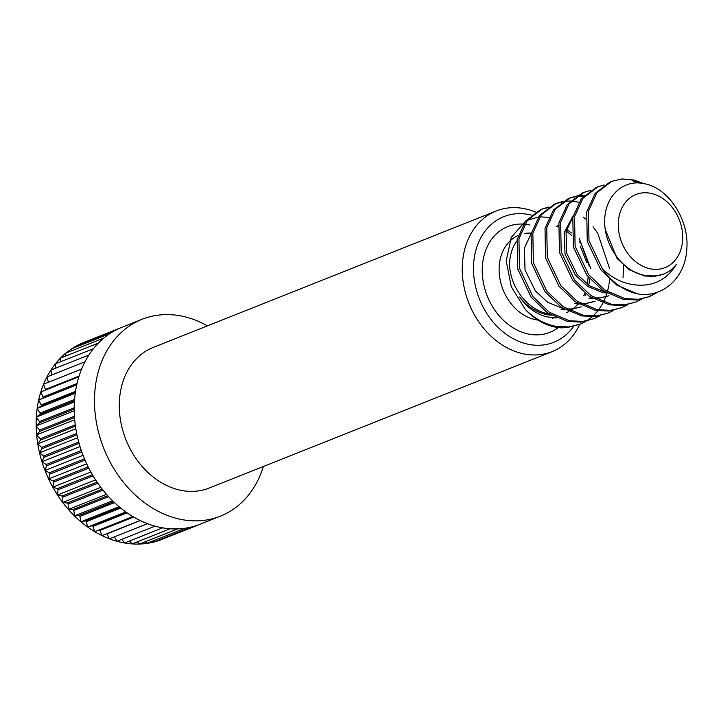 <?xml version="1.0" encoding="UTF-8"?>
<svg xmlns="http://www.w3.org/2000/svg" width="723" height="723" viewBox="0 0 723 723"><rect width="100%" height="100%" fill="white"/><g stroke="black" fill="none" stroke-linecap="round" stroke-linejoin="round"><path stroke-width="1.08" d="M531.36 215.102A67.6 53.15 68.3 0 0 530.185 214.821A67.6 53.15 68.3 0 0 473.502 267.049A67.6 53.15 68.3 0 0 527.474 344.094A67.6 53.15 68.3 0 0 573.52 326.498M579.738 324.356A75.671 59.494 -111.7 0 1 552.164 351.613A75.671 59.494 -111.7 0 1 522.684 353.655A75.671 59.494 -111.7 0 1 463.759 285.477A75.671 59.494 -111.7 0 1 496.222 210.989A75.671 59.494 -111.7 0 1 525.711 208.947A75.671 59.494 -111.7 0 1 535.589 212.101M525.368 309.498A60.542 47.601 68.3 0 0 554.026 326.832A60.542 47.601 68.3 0 0 561.283 327.835L567.13 327.646L580.081 324.22L568.874 326.95L555.445 326.272C544.292 323.94 534.27 318.346 525.368 309.498L511.278 286.724L506.227 260.904L511.26 237.343L525.341 221.428M527.438 220.271L538.463 216.972M539.81 216.846L548.874 217.352M516.882 240.958A44.808 35.228 68.3 0 0 509.525 264.708C510.375 287.51 527.582 310.176 548.811 313.999L549.344 314.098M556.674 317.966L546.389 316.801C535.779 313.854 526.859 307.266 519.638 297.017C527.013 306.444 536.159 312.327 547.076 314.686L551.251 315.228M579.105 238.165L590.745 268.477M74.225 410.772L36.15 425.919A105.947 83.299 -111.7 0 1 36.331 417.081L39.476 421.572A0.967 0.759 -111.7 0 1 39.449 422.883L36.15 425.919A105.947 83.299 68.3 0 0 36.629 434.875A105.947 83.299 68.3 0 0 37.759 443.868A105.947 83.299 68.3 0 0 39.539 452.842A105.947 83.299 68.3 0 0 41.952 461.726A105.947 83.299 68.3 0 0 44.98 470.456A105.947 83.299 68.3 0 0 48.604 478.951A105.947 83.299 68.3 0 0 52.788 487.166A105.947 83.299 68.3 0 0 57.506 495.029A105.947 83.299 68.3 0 0 62.729 502.476L67.275 503.027A0.967 0.759 -111.7 0 1 68.116 504.067L68.405 509.453A105.947 83.299 68.3 0 0 74.496 515.915A105.947 83.299 68.3 0 0 80.949 521.798A105.947 83.299 68.3 0 0 87.727 527.076A105.947 83.299 68.3 0 0 94.776 531.694A105.947 83.299 68.3 0 0 102.033 535.616A105.947 83.299 68.3 0 0 109.453 538.825A105.947 83.299 68.3 0 0 116.972 541.283A105.947 83.299 68.3 0 0 120.75 542.232A105.947 83.299 68.3 0 0 124.537 542.982A105.947 83.299 68.3 0 0 132.083 543.904A105.947 83.299 68.3 0 0 139.566 544.039A105.947 83.299 68.3 0 0 146.923 543.389A105.947 83.299 68.3 0 0 154.098 541.961A105.947 83.299 68.3 0 0 161.03 539.765L199.105 524.627A105.947 83.299 -111.7 0 1 192.164 526.823A105.947 83.299 -111.7 0 1 184.998 528.251A105.947 83.299 -111.7 0 1 177.641 528.893A105.947 83.299 -111.7 0 1 170.158 528.757A105.947 83.299 -111.7 0 1 162.612 527.835A105.947 83.299 -111.7 0 1 158.825 527.085A105.947 83.299 -111.7 0 1 155.047 526.136A105.947 83.299 -111.7 0 1 147.528 523.678A105.947 83.299 -111.7 0 1 140.108 520.47A105.947 83.299 -111.7 0 1 132.851 516.547A105.947 83.299 -111.7 0 1 125.802 511.929A105.947 83.299 -111.7 0 1 119.024 506.66A105.947 83.299 -111.7 0 1 112.562 500.768A105.947 83.299 -111.7 0 1 106.471 494.315A105.947 83.299 -111.7 0 1 100.795 487.329A105.947 83.299 -111.7 0 1 95.581 479.882A105.947 83.299 -111.7 0 1 90.863 472.02A105.947 83.299 -111.7 0 1 86.67 463.814A105.947 83.299 -111.7 0 1 83.055 455.309A105.947 83.299 -111.7 0 1 80.018 446.579A105.947 83.299 -111.7 0 1 77.605 437.695A105.947 83.299 -111.7 0 1 75.834 428.721A105.947 83.299 -111.7 0 1 74.695 419.729A105.947 83.299 -111.7 0 1 74.225 410.772A105.947 83.299 -111.7 0 1 74.406 401.943A105.947 83.299 -111.7 0 1 75.255 393.285A105.947 83.299 -111.7 0 1 76.746 384.88A105.947 83.299 -111.7 0 1 78.888 376.782A105.947 83.299 -111.7 0 1 81.645 369.055A105.947 83.299 -111.7 0 1 85.007 361.762A105.947 83.299 -111.7 0 1 88.956 354.966A105.947 83.299 -111.7 0 1 93.448 348.694A105.947 83.299 -111.7 0 1 98.445 343.018A105.947 83.299 -111.7 0 1 103.931 337.966A105.947 83.299 -111.7 0 1 109.842 333.592A105.947 83.299 -111.7 0 1 116.141 329.914A105.947 83.299 -111.7 0 1 121.789 327.356L142.07 319.286A105.947 83.299 -111.7 0 1 183.344 316.439A105.947 83.299 -111.7 0 1 207.42 325.865M36.15 425.919L39.566 430.122A0.967 0.759 -111.7 0 1 39.638 431.45L36.629 434.875L40.289 438.762A0.967 0.759 -111.7 0 1 40.461 440.099L37.759 443.868L41.645 447.42A0.967 0.759 -111.7 0 1 41.907 448.748L39.539 452.842L43.615 456.023A0.967 0.759 -111.7 0 1 43.976 457.334L41.952 461.726L46.191 464.509A0.967 0.759 -111.7 0 1 46.643 465.802L44.98 470.456L49.354 472.815A0.967 0.759 -111.7 0 1 49.887 474.08L48.604 478.951L53.068 480.885A0.967 0.759 -111.7 0 1 53.692 482.105L52.788 487.166L57.316 488.649A0.967 0.759 -111.7 0 1 58.012 489.814L57.506 495.029L62.061 496.05A0.967 0.759 -111.7 0 1 62.838 497.153L62.729 502.476A105.947 83.299 68.3 0 0 68.405 509.453L72.906 509.534A0.967 0.759 -111.7 0 1 73.809 510.492L74.496 515.915L78.924 515.526A0.967 0.759 -111.7 0 1 79.882 516.394L80.949 521.798L85.269 520.94A0.967 0.759 -111.7 0 1 86.272 521.726L87.727 527.076L91.902 525.748A0.967 0.759 -111.7 0 1 92.951 526.434L94.776 531.694L132.851 516.547M84.627 342.449L84.718 342.106A105.947 83.299 68.3 0 0 78.075 345.061A105.947 83.299 68.3 0 0 71.767 348.739A105.947 83.299 68.3 0 0 65.856 353.113A105.947 83.299 68.3 0 0 60.37 358.165A105.947 83.299 68.3 0 0 55.373 363.841A105.947 83.299 68.3 0 0 50.881 370.104A105.947 83.299 68.3 0 0 46.941 376.909A105.947 83.299 68.3 0 0 43.57 384.202A105.947 83.299 68.3 0 0 40.813 391.929A105.947 83.299 68.3 0 0 38.671 400.018A105.947 83.299 68.3 0 0 37.18 408.432A105.947 83.299 68.3 0 0 36.331 417.081L74.406 401.943M636.665 293.683A60.542 47.601 -111.7 0 1 602.431 268.974L588.992 240.605L588.459 211.107L596.882 192.716L611.812 181.301L610.067 181.988L595.146 193.403L586.724 211.803L587.257 241.301L600.696 269.661L616.9 285.16L637.126 293.755C662.476 298.698 685.775 277.704 686.85 248.378C689.182 219.394 668.016 187.411 643.804 183.624C623.072 179.006 604.437 196.584 604.708 221.392C604.121 245.883 623.705 273.113 646.254 275.571L651.83 275.897A44.808 35.228 68.3 0 0 663.922 273.945L654.487 276.421L644.401 275.969L629.344 269.806L616.972 258.31L605.323 229.625M604.961 291.975L589.372 285.702L576.999 274.207L566.751 253.33L566.055 231.613L572.878 217.063M606.868 293.104L602.693 292.562L587.636 286.398L575.255 274.894L565.006 254.026L564.32 232.309L573.276 215.472M563.253 308.567L547.663 302.295L535.282 290.8L525.034 269.923L524.338 248.206L531.17 233.656M663.922 273.945A44.808 35.228 68.3 0 0 676.294 264.428C668.061 277.939 656.439 284.862 641.418 285.205C627.031 285.296 614.035 279.882 602.431 268.974M596.095 298.716L609.028 295.779L600.605 297.849L594.704 297.948M591.062 297.505L590.519 297.406M592.968 298.635L588.784 298.093M582.187 304.247L595.128 301.31L586.696 303.38L580.804 303.479M577.153 303.036L576.62 302.937M579.06 304.166L574.884 303.624M581.229 306.841L572.797 308.911L566.895 309.01M581.22 306.841L568.287 309.778M565.16 309.697L560.976 309.155M557.56 225.549L558.328 225.766M566.579 229.471L571.414 232.96M579.448 241.627L581.473 244.609L589.444 266.706M589.751 278.861L588.766 285.305M585.928 293.945L584.97 295.924M556.303 226.371L558.138 226.95M566.19 231.026L571.541 235.3M580.253 246.154L586.868 262.729M588.179 276.972L587.365 284.32M584.844 293.104L583.795 295.49M578.156 304.094L572.996 308.893M572.218 309.462L570.221 310.763M568.757 311.595L566.443 312.707M611.812 181.301L622.042 178.961L634.342 180.09L643.633 183.588M658.183 291.929L649.606 296.566L638.391 299.295L624.97 298.617L604.952 290.149L588.531 274.505L575.092 246.136L574.559 216.638L582.982 198.247L597.903 186.832L604.229 184.998M649.606 296.566L636.656 299.991L623.235 299.304L603.208 290.845L586.787 275.192L573.348 246.832L572.824 217.325L581.238 198.933L596.159 187.519L597.903 186.832M641.599 299.195L635.707 302.097L624.491 304.826L611.062 304.148L591.043 295.68L574.622 280.036L561.184 251.667L560.65 222.169L569.073 203.778L583.994 192.363L590.32 190.529M635.698 302.097L622.747 305.522L609.326 304.835L589.308 296.376L572.887 280.723L559.448 252.363L558.915 222.856L567.338 204.464L582.259 193.05L583.994 192.363M627.691 304.726L621.798 307.627L610.583 310.357L597.162 309.679L577.144 301.211L560.723 285.567L547.284 257.198L546.751 227.7L555.174 209.309L570.095 197.894L576.421 196.06M577.361 195.897L584.265 195.472M621.798 307.627L608.847 311.053L595.418 310.366L575.4 301.907L558.978 286.254L545.54 257.894L545.015 228.387L553.429 209.995L568.35 198.581L570.095 197.894M569.227 198.247L575.625 196.593M576.583 196.448L583.551 196.213M613.791 310.257L607.898 313.158L596.683 315.888L583.253 315.21L563.235 306.742L546.814 291.098L533.375 262.729L532.842 233.231L541.265 214.839L556.186 203.425L562.512 201.59M563.461 201.428L570.357 201.003M571.387 201.057L578.725 202.214M607.889 313.158L594.939 316.584L581.518 315.897L561.5 307.438L545.079 291.785L531.64 263.425L531.107 233.918L539.53 215.526L554.451 204.112L556.186 203.425M555.327 203.778L561.726 202.124M599.882 315.788L593.99 318.689L582.774 321.419L569.353 320.741L549.335 312.273L532.914 296.629L519.476 268.26L518.942 238.762L527.365 220.37L542.286 208.956L548.612 207.121M593.99 318.689L581.039 322.115L567.609 321.428L547.591 312.969L531.17 297.316L517.731 268.956L517.198 239.449L525.621 221.057L540.542 209.643L542.286 208.956M541.419 209.309L547.817 207.655M632.607 180.777L639.295 183.064M674.794 266.245L674.414 267.447M656.701 292.435L648.73 296.909M623.606 265.422L623.036 277.867M583.154 217.045L585.558 219.042M593.005 226.76L597.749 233.258L609.561 268.504M609.561 279.394L609.137 283.398M608.938 284.754L607.636 290.98M607.013 293.186L605.766 296.882M605.693 297.063L603.506 302.033M602.946 303.136L598.608 309.941M597.939 310.8L592.987 316.105M592.245 316.764L586.796 320.822M585.982 321.319L580.09 324.22M496.222 210.989L153.249 347.411A75.671 59.494 68.3 0 0 120.786 421.898A75.671 59.494 68.3 0 0 179.711 490.077A75.671 59.494 68.3 0 0 209.191 488.043L552.164 351.613M651.278 193.439A39.349 30.935 68.3 0 0 618.282 223.841A39.349 30.935 68.3 0 0 649.706 268.685A39.349 30.935 68.3 0 0 682.702 238.292A39.349 30.935 68.3 0 0 651.278 193.439M263.362 466.498A105.947 83.299 -111.7 0 1 220.379 516.168A105.947 83.299 -111.7 0 1 179.105 519.015A105.947 83.299 -111.7 0 1 96.611 423.57A105.947 83.299 -111.7 0 1 142.07 319.286M220.379 516.168L200.099 524.238A105.947 83.299 -111.7 0 1 199.105 524.627M137.433 541.771L139.566 544.039L177.641 528.893M145.187 541.807L146.923 543.389L184.998 528.251M152.887 541.021L154.098 541.961L192.164 526.823M160.497 539.421L161.03 539.765M116.141 329.914L78.075 345.061L77.849 346.317M109.842 333.592L71.767 348.739L71.559 350.845M103.931 337.966L65.856 353.113L65.793 356.005M98.445 343.018L60.37 358.165L60.569 361.771M93.448 348.694L55.373 363.841L55.906 368.106M88.956 354.966L50.881 370.104L51.839 374.957M85.007 361.762L46.941 376.909L48.387 382.259A0.967 0.759 -111.7 0 1 48.396 382.286M48.387 382.259L81.654 369.028L43.57 384.202L45.395 389.462A0.967 0.759 -111.7 0 1 45.432 390.086M78.888 376.782L40.813 391.929L42.991 397.044A0.967 0.759 -111.7 0 1 42.675 398.246L38.671 400.018L41.193 404.97A0.967 0.759 -111.7 0 1 40.976 406.218L37.18 408.432L40.018 413.167A0.967 0.759 -111.7 0 1 39.901 414.442L36.331 417.081M129.679 540.94L132.083 543.904L170.158 528.757M99.259 529.905A0.967 0.759 -111.7 0 1 99.855 530.501L102.033 535.616L140.108 520.47M106.823 533.71A0.967 0.759 -111.7 0 1 106.932 533.881L109.453 538.825L147.528 523.678M114.324 536.882L116.972 541.283L155.047 526.136M37.18 408.432L75.255 393.285M121.952 539.304L124.537 542.982L162.612 527.835M38.671 400.018L76.746 384.88M84.718 342.106L120.795 327.754M87.727 527.076L125.802 511.929M80.949 521.798L119.024 506.66M74.496 515.915L112.562 500.768M68.405 509.453L106.471 494.315M62.729 502.476L100.795 487.329M57.506 495.029L95.581 479.882M52.788 487.166L90.863 472.02M48.604 478.951L86.67 463.814M44.98 470.456L83.055 455.309M41.952 461.726L80.018 446.579M39.539 452.842L77.605 437.695M37.759 443.868L75.834 428.721M36.629 434.875L74.695 419.729M558.292 327.573A56.918 44.754 -111.7 0 1 527.691 333.881A56.918 44.754 -111.7 0 1 482.277 272.824A56.918 44.754 -111.7 0 1 523.479 224.112M518.283 235.445A44.808 35.228 68.3 0 0 500.117 279.792A44.808 35.228 68.3 0 0 534.884 319.539A44.808 35.228 68.3 0 0 537.993 320.081M67.275 503.027L102.196 489.137M72.906 509.534L107.709 495.698M78.924 515.526L113.565 501.744M85.269 520.94L119.72 507.239M91.902 525.748L126.109 512.146M530.555 233.077A44.808 35.228 68.3 0 0 524.645 233.511M524.726 224.211A56.918 44.754 -111.7 0 1 529.968 225.043M39.476 421.572L74.216 407.754M39.449 422.883L74.207 409.055M40.018 413.167L74.586 399.412M39.901 414.442L74.487 400.687M41.193 404.97L75.544 391.306M40.976 406.218L75.355 392.535M42.991 397.044L77.063 383.497M42.675 398.246L76.792 384.672M45.395 389.462L79.114 376.041M106.932 533.881L140.343 520.587M99.855 530.501L133.683 517.044M92.951 526.434L127.103 512.851M86.272 521.726L120.687 508.034M79.882 516.394L114.496 502.63M73.809 510.492L108.586 496.665M68.116 504.067L103.018 490.185M62.061 496.05L97.072 482.124M62.838 497.153L97.831 483.235M57.316 488.649L92.381 474.704M58.012 489.814L93.077 475.87M53.068 480.885L88.179 466.922M53.692 482.105L88.793 468.143M49.354 472.815L84.474 458.843M49.887 474.08L85.007 460.108M46.191 464.509L81.31 450.537M46.643 465.802L81.762 451.83M43.615 456.023L78.708 442.06M43.976 457.334L79.078 443.371M41.645 447.42L76.692 433.475M41.907 448.748L76.963 434.803M40.289 438.762L75.264 424.853M40.461 440.099L75.445 426.181M39.566 430.122L74.433 416.258M39.638 431.45L74.523 417.578M553.366 317.93L552.345 318.328M530.194 233.466L524.428 233.656"/></g></svg>
